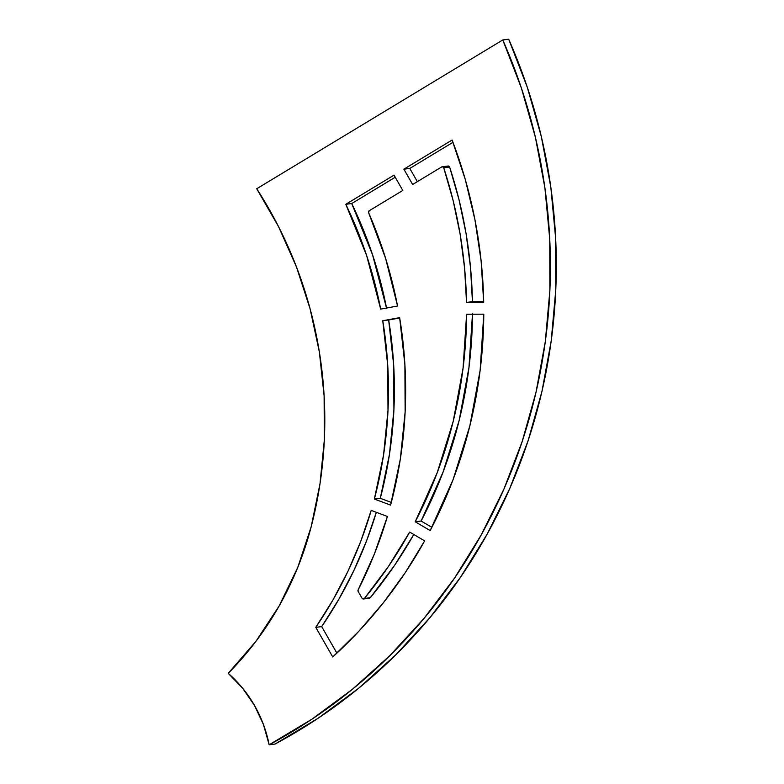<?xml version="1.0" encoding="UTF-8"?>
<svg xmlns="http://www.w3.org/2000/svg" width="784" height="784" viewBox="0 0 784 784"><rect width="100%" height="100%" fill="white"/><g stroke="black" fill="none" stroke-linecap="round" stroke-linejoin="round"><path stroke-width="1.18" d="M448.154 166.012L449.634 167.021L459.081 199.94L466.049 233.485L470.508 267.462L472.438 301.673L483.679 301.624L466.529 302.428L464.598 268.216L460.139 234.24L453.162 200.694L443.724 167.776A446.351 431.935 82.7 0 1 466.529 302.428L472.438 301.673A446.351 431.935 -97.3 0 0 449.634 167.021L443.724 167.776L442.862 166.865L441.637 166.963L412.649 184.495L403.878 169.187L409.787 168.433L452.976 142.316L409.787 168.433L403.878 169.187L412.649 184.495L441.637 166.963A1.48 1.431 82.7 0 1 443.724 167.776L449.634 167.021A1.48 1.431 -97.3 0 0 448.095 166.022L442.186 166.776M363.472 598.976A1.48 1.431 82.7 0 1 362.061 598.261L363.168 598.986L364.384 598.476L388.501 566.352L409.669 532.071L424.644 540.872A464.089 449.095 82.7 0 1 332.739 656.963L359.101 630.973L383.317 602.827L405.21 572.732L424.644 540.872L409.669 532.071A446.351 431.935 82.7 0 1 364.384 598.476A1.48 1.431 82.7 0 1 363.472 598.976L369.391 598.221A1.48 1.431 -97.3 0 0 370.293 597.722A446.351 431.935 -97.3 0 0 413.795 534.492L394.421 565.597L370.293 597.722L364.384 598.476L369.078 598.231M362.061 598.261L358.131 591.41A1.48 1.431 82.7 0 1 358.102 589.97L374.409 553.925L387.404 516.45A431.572 417.637 82.7 0 1 358.102 589.97L358.131 591.41L362.061 598.261M387.404 516.45L371.195 510.394A413.834 400.467 82.7 0 1 315.776 627.357L321.695 626.602A413.834 400.467 -97.3 0 0 376.32 512.305L366.687 540.519L353.917 570.429L338.894 599.192L321.695 626.602L336.895 653.141L321.695 626.602L315.776 627.357L332.739 656.963L315.776 627.357L332.975 599.946L348.008 571.183L360.777 541.274L371.195 510.394L387.404 516.45M399.644 317.647A431.572 417.637 82.7 0 1 390.599 505.112L374.37 499.045L380.289 498.291A413.834 400.467 -97.3 0 0 388.668 319.98L399.703 317.971L382.759 320.734L388.668 319.98L393.656 364.707L393.921 409.689L389.442 454.397L380.289 498.291L391.314 502.417L380.289 498.291L374.37 499.045L390.599 505.112L400.35 458.983L405.132 411.982L404.897 364.678L399.644 317.647L382.759 320.734A413.834 400.467 82.7 0 1 374.37 499.045L383.533 455.151L388.002 410.444L387.747 365.462L382.759 320.734L399.644 317.647M472.517 313.492L468.969 367.49L459.12 420.596L443.087 472.027L421.126 521.027L415.216 521.781L437.178 472.781L453.201 421.351L463.06 368.245L466.598 314.247A446.351 431.935 82.7 0 1 415.216 521.781L430.191 530.582L453.123 479.504L469.841 425.869L480.112 370.489L483.777 314.168L466.598 314.247L483.777 314.168A464.089 449.095 82.7 0 1 430.191 530.582L415.216 521.781L421.126 521.027A446.351 431.935 -97.3 0 0 472.507 314.217M421.126 521.027L431.876 527.338L421.126 521.027M368.598 212.66A431.572 417.637 82.7 0 1 397.557 306.015L380.671 309.102L397.557 306.015L385.64 258.504L368.598 212.66A1.48 1.431 82.7 0 1 369.166 210.788L402.8 190.453L394.029 175.136L345.803 204.301L394.029 175.136L402.8 190.453L369.166 210.788L368.598 212.66M386.522 308.034A413.834 400.467 -97.3 0 0 351.712 203.546L395.234 177.233L351.712 203.546L345.803 204.301A413.834 400.467 82.7 0 1 380.671 309.102L366.638 255.525L345.803 204.301L351.712 203.546L372.547 254.771L386.581 308.347M256.731 188.748A413.834 400.467 82.7 0 1 311.179 526.779A325.154 314.658 82.7 0 1 228.222 673.329A125.332 121.285 82.7 0 1 269.157 744.8L275.066 744.045A543.9 526.329 -97.3 0 0 508.698 39.2L502.789 39.955L508.698 39.2L527.24 87.102L541.323 136.563L550.819 187.141L555.65 238.375L555.778 289.815L551.191 340.991L541.94 391.461L528.093 440.755L509.786 488.442L487.187 534.09L460.482 577.289L429.926 617.665L395.793 654.846L358.366 688.489L318.01 718.32L275.066 744.045L269.157 744.8L263.444 724.543L254.535 705.531L242.687 688.293L228.222 673.329L255.907 641.351L279.212 605.846L297.753 567.43L311.179 526.779L320.009 483.718L324.341 439.902L324.115 395.822L319.362 351.977L310.111 308.867L296.479 266.981L278.614 226.782L256.731 188.748L502.789 39.955A543.9 526.329 82.7 0 1 269.157 744.8L312.101 719.075L352.457 689.244L389.873 655.6L424.017 618.419L454.573 578.043L481.268 534.845L503.877 489.196L522.183 441.51L536.021 392.216L545.282 341.746L549.868 290.57L549.741 239.13L544.909 187.895L535.403 137.318L521.321 87.857L502.789 39.955L256.731 188.748M403.878 169.187L452.103 140.022A464.089 449.095 82.7 0 1 483.699 302.35L481.111 260.886L474.947 219.785L465.255 179.389L452.103 140.022L403.878 169.187M409.787 168.433L417.353 181.653L409.787 168.433M466.529 302.428L483.699 302.35L466.529 302.428"/></g></svg>
